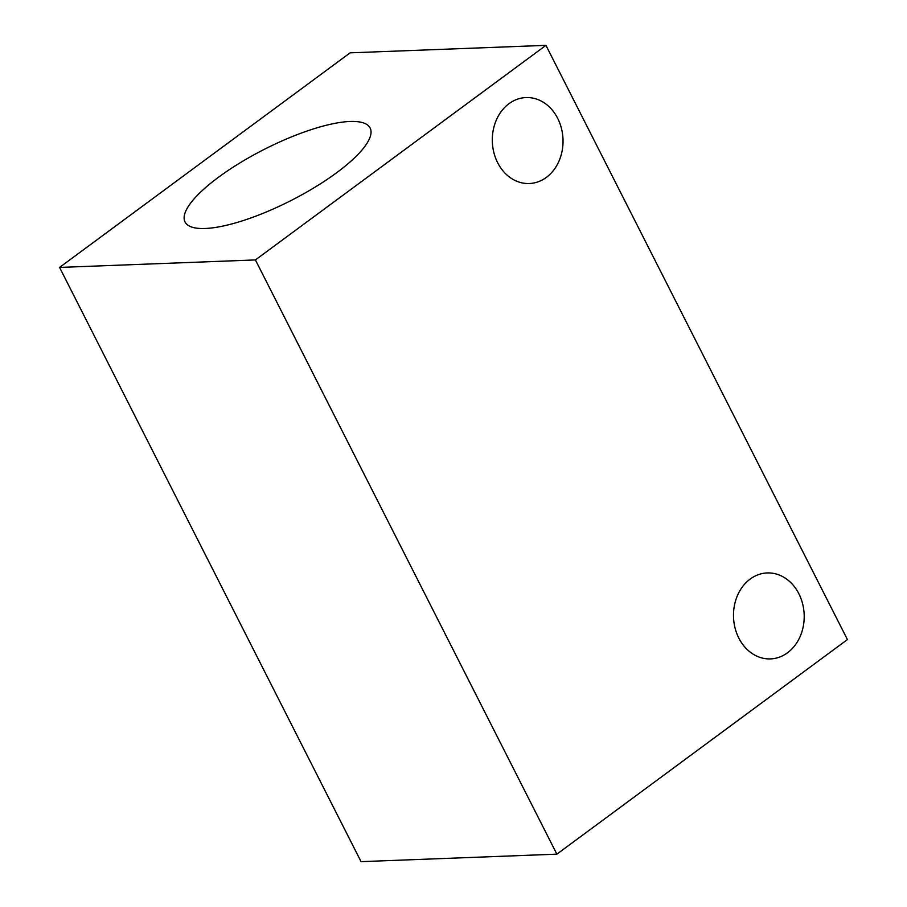 <?xml version="1.0" encoding="UTF-8"?>
<svg xmlns="http://www.w3.org/2000/svg" width="907" height="907" viewBox="0 0 907 907"><rect width="100%" height="100%" fill="white"/><g stroke="black" fill="none" stroke-linecap="round" stroke-linejoin="round"><path stroke-width="1.36" d="M361.054 861.65L59.579 267.429L255.411 259.935L556.875 854.156L361.054 861.65M255.411 259.935L545.946 45.35L350.125 52.844L59.579 267.429M750.157 579.074A43.014 35.35 87.8 0 0 735.078 628.075A43.014 35.35 87.8 0 0 770.497 658.901A43.014 35.35 87.8 0 0 804.169 614.572A43.014 35.35 87.8 0 0 767.209 572.941A43.014 35.35 87.8 0 0 750.157 579.074M508.986 103.693A43.014 35.35 87.8 0 0 493.907 152.693A43.014 35.35 87.8 0 0 529.314 183.52A43.014 35.35 87.8 0 0 562.998 139.19A43.014 35.35 87.8 0 0 526.026 97.559A43.014 35.35 87.8 0 0 508.986 103.693M218.519 177.239A103.783 28.877 -26.9 0 0 185.153 222.17A103.783 28.877 -26.9 0 0 290.648 200.73A103.783 28.877 -26.9 0 0 370.249 128.261A103.783 28.877 -26.9 0 0 312.065 129.361A103.783 28.877 -26.9 0 0 218.519 177.239M545.946 45.35L847.421 639.571L556.875 854.156"/></g></svg>
